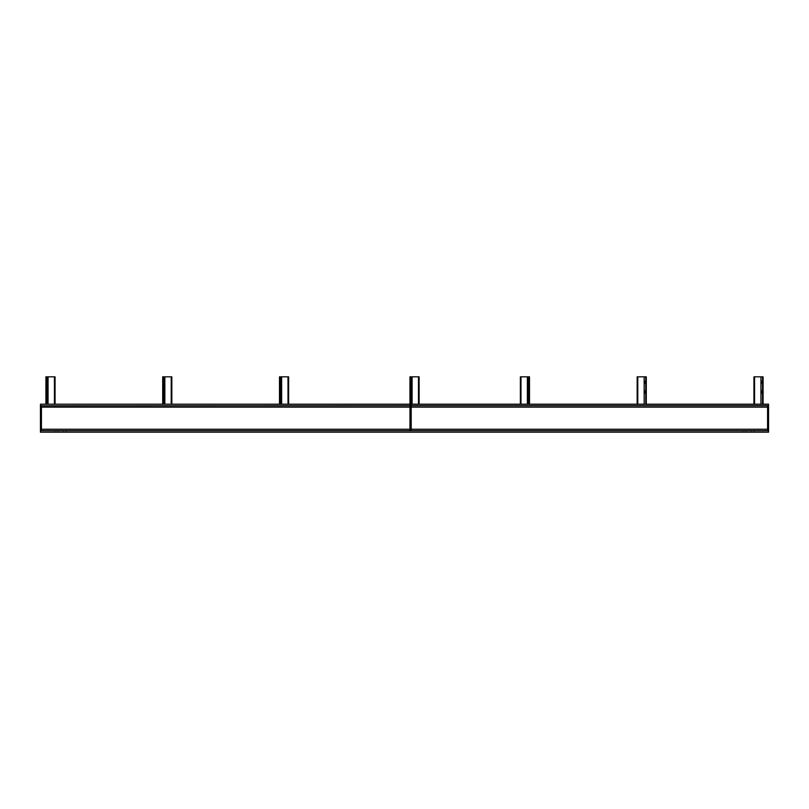 <?xml version="1.0" encoding="UTF-8"?>
<svg xmlns="http://www.w3.org/2000/svg" width="809" height="809" viewBox="0 0 809 809"><rect width="100%" height="100%" fill="white"/><g stroke="black" fill="none" stroke-linecap="round" stroke-linejoin="round"><path stroke-width="0.61" stroke-dasharray="4.04 3.03" d="M56.266 432.178L54.81 432.178L56.266 432.178M56.266 430.712L54.81 430.712L56.266 430.712M64.781 432.178L63.324 432.178L64.781 432.178M64.781 430.712L63.324 430.712L64.781 430.712M752.734 432.178L751.278 432.178L752.734 432.178M752.734 430.712L751.278 430.712L752.734 430.712M744.219 432.178L742.763 432.178L744.219 432.178M744.219 430.712L742.763 430.712L744.219 430.712M40.45 432.178L768.55 432.178L768.55 404.197L40.45 404.197L40.45 432.178M40.45 405.774L40.45 408.363L41.421 408.363L41.421 405.774L40.45 405.774L40.45 430.712L768.55 430.712L768.55 428.133L767.579 428.133L767.579 430.712L768.55 430.712L768.55 405.774L767.579 405.774L767.579 428.133M40.45 405.653L768.55 405.653M411.134 376.822L411.134 404.197L409.971 404.197L419.102 404.197L419.102 376.822L409.971 376.822L409.971 405.653L411.194 405.653L409.971 405.653L409.971 430.712L411.194 430.712L411.194 428.285L409.971 428.285M767.579 408.363L768.55 408.363L768.55 428.133M768.55 408.363L768.55 405.774M40.45 408.363L40.45 430.712L41.421 430.712L41.421 428.133L40.45 428.133M41.421 408.363L41.421 428.133M411.194 419.102L411.194 421.408L411.194 419.102L409.971 419.102L409.971 421.408L409.971 419.102M411.194 421.408L409.971 421.408M411.194 409.364L411.194 411.68L411.194 409.364L409.971 409.364L409.971 411.68L409.971 409.364M411.194 411.68L409.971 411.68M409.971 430.712L411.194 430.712M409.971 408.09L411.194 408.09L411.194 428.285M411.194 408.09L411.194 404.197M409.971 405.653L411.194 405.653M45.921 382.303L45.921 381.14L45.921 382.303M47.084 382.303L47.084 381.14L47.084 382.303M45.921 392.031L45.921 390.878L45.921 392.031M47.084 392.031L47.084 390.878L47.084 392.031M55.052 404.197L55.052 376.822L45.921 376.822L45.921 404.197L55.052 404.197L46.467 404.197M409.971 382.303L409.971 381.14L409.971 382.303M411.134 382.303L411.134 381.14L411.134 382.303M409.971 392.031L409.971 390.878L409.971 392.031M411.134 392.031L411.134 390.878L411.134 392.031M411.134 404.197L419.102 404.197M763.079 381.14L761.916 381.14L761.916 383.456L763.079 383.456L763.079 381.14L763.079 383.456M763.079 390.878L761.916 390.878L761.916 393.184L763.079 393.184L763.079 390.878L763.079 393.184M763.079 404.197L753.948 404.197L753.948 376.822L763.079 376.822L763.079 404.197M762.533 404.197L753.948 404.197M646.29 381.14L645.127 381.14L645.127 383.456L646.29 383.456L646.29 381.14L646.29 383.456M646.29 390.878L645.127 390.878L645.127 393.184L646.29 393.184L646.29 390.878L646.29 393.184M646.29 404.197L637.168 404.197L637.168 376.822L646.29 376.822L646.29 404.197M645.744 404.197L637.168 404.197M528.348 383.456L529.501 383.456L529.501 381.14L529.501 383.456M528.348 381.14L529.501 381.14M528.348 393.184L528.348 390.878L528.348 393.184L529.501 393.184L529.501 390.878L529.501 393.184M528.348 390.878L529.501 390.878M529.501 404.197L520.379 404.197L520.379 376.822L529.501 376.822L529.501 404.197M528.348 376.822L528.348 404.197L520.379 404.197M528.955 404.197L528.348 404.197M162.71 382.303L162.71 381.14L162.71 382.303M163.873 382.303L163.873 381.14L163.873 382.303M162.71 392.031L162.71 390.878L162.71 392.031M163.873 392.031L163.873 390.878L163.873 392.031M171.832 404.197L171.832 376.822L162.71 376.822L162.71 404.197L171.832 404.197L163.256 404.197M163.873 376.822L163.873 404.197M279.499 382.303L279.499 381.14L279.499 382.303M279.499 383.456L280.652 383.456L280.652 381.14L279.499 381.14M279.499 392.031L279.499 390.878L279.499 392.031M280.652 392.031L280.652 390.878L280.652 392.031M288.621 404.197L288.621 376.822L279.499 376.822L279.499 404.197L288.621 404.197L280.045 404.197M280.652 376.822L280.652 404.197M40.45 429.255L41.421 429.255M409.971 429.255L411.194 429.255M767.579 429.255L768.55 429.255M40.45 407.119L41.421 407.119M409.971 407.119L411.194 407.119M767.579 407.119L768.55 407.119M767.579 428.386L768.55 428.386M768.55 430.61L767.579 430.61M767.579 405.885L768.55 405.885M768.55 408.1L767.579 408.1M40.45 428.386L41.421 428.386M41.421 430.61L40.45 430.61M40.45 405.885L41.421 405.885M41.421 408.1L40.45 408.1M54.81 430.712L54.81 432.178M63.324 430.712L63.324 432.178M751.278 430.712L751.278 432.178M742.763 430.712L742.763 432.178M745.676 430.712L745.676 432.178M754.19 430.712L754.19 432.178M66.237 430.712L66.237 432.178M57.722 430.712L57.722 432.178M47.084 381.14L45.921 381.14M47.084 390.878L45.921 390.878M47.084 393.184L45.921 393.184M47.084 383.456L45.921 383.456M411.134 381.14L409.971 381.14M411.134 390.878L409.971 390.878M411.134 393.184L409.971 393.184M411.134 383.456L409.971 383.456M163.873 381.14L162.71 381.14M163.873 390.878L162.71 390.878M163.873 393.184L162.71 393.184M163.873 383.456L162.71 383.456M280.652 390.878L279.499 390.878M280.652 393.184L279.499 393.184"/><path stroke-width="1.21" d="M768.55 405.774L768.55 430.712L40.45 430.712L40.45 405.774L41.421 405.774L41.421 430.712L40.45 430.712L40.45 432.178L768.55 432.178L768.55 430.712L767.579 430.712L767.579 405.774L768.55 405.653L411.194 405.653M40.45 405.774L409.971 405.653M40.45 405.653L40.45 404.197L768.55 404.197L768.55 405.653M411.194 404.197L411.194 404.803L409.971 404.803L409.971 376.822L410.517 376.822L410.517 404.197M409.971 430.712L409.971 425.969L411.194 425.969L411.194 404.803M411.194 425.969L411.194 427.192L409.971 427.192M411.194 430.712L411.194 427.192M409.971 425.969L409.971 404.803M409.971 426.576L411.194 426.576L409.971 426.576M55.052 404.197L55.052 376.822L47.084 376.822L47.084 404.197L47.084 376.822L46.467 376.822L46.467 404.197L45.921 404.197L45.921 376.822L46.467 376.822M410.517 376.822L411.134 376.822L411.134 404.197M411.134 376.822L418.486 376.822L418.486 404.197M418.486 376.822L419.102 376.822L419.102 404.197M761.916 381.14L761.916 383.456M762.533 376.822L762.533 404.197L763.079 404.197L763.079 376.822L753.948 376.822L753.948 404.197M761.916 393.184L761.916 390.878M645.127 381.14L645.127 383.456M645.744 376.822L645.744 404.197L646.29 404.197L646.29 376.822L637.168 376.822L637.168 404.197M645.127 393.184L645.127 390.878M528.348 381.14L528.348 383.456L528.348 381.14M528.955 376.822L528.955 404.197L529.501 404.197L529.501 376.822L520.379 376.822L520.379 404.197M528.348 376.822L528.348 404.197M162.71 376.822L162.71 404.197L163.256 404.197L163.256 376.822L162.71 376.822M163.256 376.822L163.873 376.822L163.873 404.197M163.873 376.822L171.225 376.822L171.225 404.197M171.225 376.822L171.832 376.822L171.832 404.197M280.652 381.14L280.652 383.456M279.499 376.822L279.499 404.197L280.045 404.197L280.045 376.822L279.499 376.822M280.045 376.822L280.652 376.822L280.652 404.197M280.652 376.822L288.014 376.822L288.014 404.197M288.014 376.822L288.621 376.822L288.621 404.197M41.421 429.255L409.971 429.255M411.194 429.255L767.579 429.255M41.421 407.119L409.971 407.119M411.194 407.119L767.579 407.119M48.055 376.822L48.055 404.197M54.436 376.822L54.436 404.197M412.105 376.822L412.105 404.197M754.564 376.822L754.564 404.197M760.945 376.822L760.945 404.197M637.775 376.822L637.775 404.197M644.156 376.822L644.156 404.197M520.986 376.822L520.986 404.197M527.367 376.822L527.367 404.197M164.844 376.822L164.844 404.197M281.633 376.822L281.633 404.197"/></g></svg>
